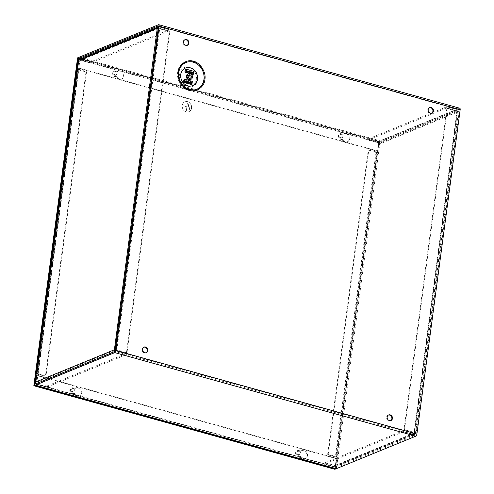 <?xml version="1.0" encoding="UTF-8"?>
<svg xmlns="http://www.w3.org/2000/svg" width="494" height="494" viewBox="0 0 494 494"><rect width="100%" height="100%" fill="white"/><g stroke="black" fill="none" stroke-linecap="round" stroke-linejoin="round"><path stroke-width="0.37" stroke-dasharray="2.47 1.85" d="M378.632 152.442L377.558 152.146L378.694 143.643A0.624 0.537 67.7 0 0 378.231 142.896L368.086 140.08L368.246 138.913L378.385 141.729A1.853 1.593 -112.3 0 1 379.769 143.939L336.871 465.453L415.398 433.312A1.853 1.593 -112.3 0 1 413.546 434.621L403.407 431.812L324.873 463.952L325.027 462.779L335.173 465.595A0.624 0.537 67.7 0 0 335.796 465.15L336.933 456.647L338.001 456.944M337.859 457.006A1.853 0.525 7.6 0 1 335.37 456.913L375.996 152.411A1.853 0.525 -172.4 0 0 378.49 152.504M432.293 112.7L446.774 106.772L456.913 109.588A1.853 1.593 -112.3 0 1 458.296 111.798A1.853 0.525 -172.4 0 0 458.518 111.595A1.853 0.525 -172.4 0 0 457.555 110.989L447.41 108.18L404.512 429.687L414.657 432.503A1.853 0.525 7.6 0 1 415.621 433.108A1.853 0.525 7.6 0 1 415.398 433.312L403.938 429.928L404.512 429.687M413.546 434.621L335.012 466.762A1.853 1.593 67.7 0 0 336.871 465.453M335.012 466.762L324.873 463.952M375.996 152.411L368.209 150.25L368.79 150.009L377.558 152.146M335.37 456.913L327.578 454.752L368.209 150.25M336.933 456.647L328.158 454.511L327.578 454.752M368.246 138.913L430.861 113.287M368.086 140.08L446.619 107.939L456.759 110.755A0.624 0.537 -112.3 0 1 457.228 111.502L458.296 111.798L379.769 143.939M446.774 106.772L446.619 107.939M447.41 108.18L446.835 108.414L457.228 111.502L378.694 143.643M335.796 465.15L414.324 433.01A0.624 0.537 -112.3 0 1 413.7 433.454L403.561 430.638L403.407 431.812M403.561 430.638L325.027 462.779M328.158 454.511L368.79 150.009M446.835 108.414L403.938 429.928M77.249 69.16A1.853 0.525 -172.4 0 0 78.213 69.765L37.581 374.267A1.853 0.525 7.6 0 1 36.902 373.995M36.982 373.402L38.05 373.699L36.92 382.202A0.624 0.537 67.7 0 0 37.383 382.949L47.523 385.765L47.368 386.932L37.229 384.116A1.853 1.593 -112.3 0 1 36.395 383.597M47.368 386.932L125.902 354.791L115.763 351.975A1.853 1.593 -112.3 0 1 114.929 351.456L415.942 435.004L336.457 467.54L337.371 458.58L36.747 375.144M115.442 349.641A1.853 0.525 7.6 0 1 116.868 349.857L127.007 352.673L169.905 31.159L159.766 28.343A1.853 0.525 -172.4 0 0 158.339 28.133M158.5 26.898A1.853 1.593 -112.3 0 1 159.13 26.942L80.596 59.082A1.853 1.593 67.7 0 0 79.658 59.126M80.596 59.082L90.735 61.892L90.581 63.065L80.442 60.249A0.624 0.537 67.7 0 0 79.818 60.694L78.682 69.197L77.607 68.901M37.581 374.267L45.374 376.428L45.948 376.187L38.05 373.699M78.213 69.765L85.999 71.926L45.374 376.428M78.682 69.197L86.58 71.686L85.999 71.926M47.523 385.765L126.056 353.624L115.917 350.808A0.624 0.537 -112.3 0 1 115.448 350.061L115.386 350.042M125.902 354.791L126.056 353.624M157.277 28.251L169.331 31.394L169.905 31.159M127.007 352.673L126.433 352.907L115.448 350.061L36.92 382.202M159.13 26.942L169.269 29.751L90.735 61.892M79.818 60.694L158.346 28.553A0.624 0.537 -112.3 0 1 158.975 28.109L169.115 30.924L169.269 29.751M169.115 30.924L90.581 63.065M86.58 71.686L45.948 376.187M126.433 352.907L169.331 31.394M184.812 39.779A3.026 2.606 67.7 0 0 184.515 39.878A3.026 2.606 67.7 0 0 183.021 42.817A3.026 2.606 67.7 0 0 185.281 45.559A3.026 2.606 67.7 0 0 186.812 45.485A3.026 2.606 67.7 0 0 187.09 45.349M143.797 347.196A3.026 2.606 67.7 0 0 143.501 347.294A3.026 2.606 67.7 0 0 142.006 350.227A3.026 2.606 67.7 0 0 144.26 352.975A3.026 2.606 67.7 0 0 145.792 352.895A3.026 2.606 67.7 0 0 146.076 352.759M388.377 415.071A3.026 2.606 67.7 0 0 388.08 415.17A3.026 2.606 67.7 0 0 386.586 418.109A3.026 2.606 67.7 0 0 388.84 420.857A3.026 2.606 67.7 0 0 390.371 420.777A3.026 2.606 67.7 0 0 390.655 420.641M429.391 107.661A3.026 2.606 67.7 0 0 429.095 107.76A3.026 2.606 67.7 0 0 427.6 110.693A3.026 2.606 67.7 0 0 429.86 113.441A3.026 2.606 67.7 0 0 431.392 113.367A3.026 2.606 67.7 0 0 431.67 113.225M340.582 137.987A1.834 1.575 67.7 0 0 341.045 134.504A1.834 1.575 67.7 0 0 340.582 137.987M341.156 137.752A1.834 1.575 67.7 0 0 341.626 134.269A1.834 1.575 67.7 0 0 341.156 137.752M114.812 75.329A1.834 1.575 67.7 0 0 115.275 71.846A1.834 1.575 67.7 0 0 114.812 75.329M115.392 75.094A1.834 1.575 67.7 0 0 115.855 71.611A1.834 1.575 67.7 0 0 115.392 75.094M187.547 101.653A5.391 4.637 -112.3 0 1 191.567 106.537A5.391 4.637 -112.3 0 1 188.906 111.761A5.391 4.637 -112.3 0 1 186.182 111.897A5.391 4.637 -112.3 0 1 182.169 107.013A5.391 4.637 -112.3 0 1 184.824 101.789A5.391 4.637 -112.3 0 1 187.547 101.653M187.578 101.641A5.391 4.637 -112.3 0 1 191.598 106.525A5.391 4.637 -112.3 0 1 188.936 111.749A5.391 4.637 -112.3 0 1 186.213 111.885A5.391 4.637 -112.3 0 1 182.2 107A5.391 4.637 -112.3 0 1 184.855 101.776A5.391 4.637 -112.3 0 1 187.578 101.641M189.029 90.556A15.271 13.147 -112.3 0 1 177.636 72.334A15.271 13.147 -112.3 0 1 192.907 61.515A15.271 13.147 -112.3 0 1 204.3 79.732A15.271 13.147 -112.3 0 1 189.029 90.556M299.345 451.108A1.834 1.575 -112.3 0 1 298.882 454.591A1.834 1.575 -112.3 0 1 299.345 451.108M298.771 451.343A1.834 1.575 -112.3 0 1 298.302 454.826A1.834 1.575 -112.3 0 1 298.771 451.343M73.581 388.451A1.834 1.575 -112.3 0 1 73.118 391.933A1.834 1.575 -112.3 0 1 73.581 388.451M73.001 388.685A1.834 1.575 -112.3 0 1 72.538 392.168A1.834 1.575 -112.3 0 1 73.001 388.685M187.905 73.983A3.063 2.637 -112.3 0 1 189.455 73.902A3.063 2.637 -112.3 0 1 191.734 76.681A3.063 2.637 -112.3 0 1 190.221 79.645M186.226 111.805A5.304 4.563 -112.3 0 1 182.274 106.994A5.304 4.563 -112.3 0 1 184.886 101.857A5.304 4.563 -112.3 0 1 187.572 101.721A5.304 4.563 -112.3 0 1 191.524 106.531A5.304 4.563 -112.3 0 1 188.906 111.669A5.304 4.563 -112.3 0 1 186.226 111.805M187.541 101.733A5.304 4.563 67.7 0 0 184.861 101.869A5.304 4.563 67.7 0 0 182.243 107.007A5.304 4.563 67.7 0 0 186.195 111.817A5.304 4.563 67.7 0 0 188.875 111.681A5.304 4.563 67.7 0 0 191.493 106.543A5.304 4.563 67.7 0 0 187.541 101.733M189.745 78.318A1.834 1.575 -112.3 0 1 186.886 77.132A1.834 1.575 -112.3 0 1 188.498 75.261M459.797 108.248A1.853 0.784 -74.5 0 0 459.537 108.266L380.053 140.802A1.853 0.784 -74.5 0 0 378.941 142.92L377.811 151.405L77.712 68.116M80.368 58.835L379.898 141.969L378.392 151.17L377.811 151.405M337.371 458.58L336.791 458.815L335.661 467.299A1.853 0.784 -74.5 0 0 336.037 468.732M415.942 435.004L459.469 109.427L158.518 25.935M379.898 141.969L459.383 109.44M378.392 151.17L77.768 67.734M336.791 458.815L35.772 375.273M192.357 72.964L184.83 70.877A1.229 0.519 105.5 0 1 185.411 69.574L186.182 69.166L185.602 69.401L185.194 72.47L185.775 72.229L185.028 72.445A1.229 0.519 105.5 0 1 184.997 72.439A1.229 0.519 105.5 0 1 184.75 71.488L192.277 73.581L192.357 72.964A1.229 0.519 105.5 0 1 192.938 71.661L193.71 71.253L193.129 71.488L192.969 72.698M193.018 73.365L185.497 71.278A1.229 0.519 105.5 0 1 185.522 71.284A1.229 0.519 105.5 0 1 185.781 72.143M185.194 72.47L192.722 74.557L193.296 74.316L192.722 74.557L192.888 73.328M186.17 69.253A1.229 0.519 105.5 0 1 185.602 70.469L185.33 71.253M191.666 83.511L184.138 81.424A1.229 0.519 105.5 0 1 184.169 81.43A1.229 0.519 105.5 0 1 184.429 82.288M191.369 84.702L191.197 84.678A1.229 0.519 105.5 0 1 191.172 84.672A1.229 0.519 105.5 0 1 190.919 83.727L191.005 83.109L183.478 81.022A1.229 0.519 105.5 0 1 184.058 79.719L184.83 79.312L184.25 79.546L183.842 82.609L191.369 84.702L191.944 84.462L191.369 84.702L191.53 83.474M184.25 79.546L191.777 81.633L192.357 81.399L191.777 81.633L191.616 82.844M184.818 79.398A1.229 0.519 105.5 0 1 184.25 80.615L183.972 81.399M183.842 82.609L183.675 82.591A1.229 0.519 105.5 0 1 183.644 82.584A1.229 0.519 105.5 0 1 183.398 81.633L190.919 83.727M185.602 69.401L193.129 71.488M192.722 74.557L192.555 74.532A1.229 0.519 105.5 0 1 192.524 74.526A1.229 0.519 105.5 0 1 192.277 73.581M184.83 70.877L184.75 71.488M185.411 70.642L185.966 70.79M191.005 83.109A1.229 0.519 105.5 0 1 191.586 81.806L191.777 81.633M183.478 81.022L183.398 81.633M184.058 80.781L184.608 80.936M190.011 105.5L189.437 109.612L189.943 105.506M187.893 110.199L188.665 104.135M186.374 110.625L187.362 102.925M183.317 105.815L186.849 106.747M188.702 104.148L187.924 110.187M187.399 102.937L186.405 110.613M186.843 106.79L183.348 105.796M303.631 450.584A4.378 3.767 -112.3 0 1 306.891 454.554A4.378 3.767 -112.3 0 1 304.73 458.79A4.378 3.767 -112.3 0 1 302.519 458.901A4.378 3.767 -112.3 0 1 299.722 456.468L300.303 456.234L298.197 455.647A2.692 2.322 -112.3 0 1 296.184 453.202A2.692 2.322 -112.3 0 1 297.518 450.596A2.692 2.322 -112.3 0 1 298.876 450.522L300.988 451.108L300.408 451.349A4.378 3.767 -112.3 0 1 301.42 450.695A4.378 3.767 -112.3 0 1 303.631 450.584M300.988 451.108A4.378 3.767 -112.3 0 1 301.995 450.46A4.378 3.767 -112.3 0 1 304.211 450.349A4.378 3.767 -112.3 0 1 307.472 454.313A4.378 3.767 -112.3 0 1 305.311 458.556A4.378 3.767 -112.3 0 1 303.1 458.667A4.378 3.767 -112.3 0 1 300.303 456.234M345.905 133.744A4.378 3.767 -112.3 0 1 349.165 137.715A4.378 3.767 -112.3 0 1 347.01 141.951A4.378 3.767 -112.3 0 1 344.793 142.062A4.378 3.767 -112.3 0 1 342.002 139.629L342.577 139.394L340.471 138.808A2.692 2.322 -112.3 0 1 338.464 136.363A2.692 2.322 -112.3 0 1 339.792 133.757A2.692 2.322 -112.3 0 1 341.156 133.689L343.262 134.269L342.682 134.51A4.378 3.767 -112.3 0 1 343.694 133.855A4.378 3.767 -112.3 0 1 345.905 133.744M343.262 134.269A4.378 3.767 -112.3 0 1 344.275 133.621A4.378 3.767 -112.3 0 1 346.485 133.51A4.378 3.767 -112.3 0 1 349.746 137.474A4.378 3.767 -112.3 0 1 347.585 141.716A4.378 3.767 -112.3 0 1 345.374 141.827A4.378 3.767 -112.3 0 1 342.577 139.394M77.861 387.926A4.378 3.767 -112.3 0 1 81.127 391.89A4.378 3.767 -112.3 0 1 78.966 396.132A4.378 3.767 -112.3 0 1 76.755 396.244A4.378 3.767 -112.3 0 1 73.958 393.811L74.538 393.576L72.427 392.989A2.692 2.322 -112.3 0 1 70.42 390.544A2.692 2.322 -112.3 0 1 71.747 387.932A2.692 2.322 -112.3 0 1 73.112 387.864L75.218 388.451L74.643 388.685A4.378 3.767 -112.3 0 1 75.65 388.037A4.378 3.767 -112.3 0 1 77.861 387.926M75.218 388.451A4.378 3.767 -112.3 0 1 76.23 387.796A4.378 3.767 -112.3 0 1 78.441 387.685A4.378 3.767 -112.3 0 1 81.701 391.656A4.378 3.767 -112.3 0 1 79.546 395.898A4.378 3.767 -112.3 0 1 77.33 396.009A4.378 3.767 -112.3 0 1 74.538 393.576M120.141 71.087A4.378 3.767 -112.3 0 1 123.401 75.057A4.378 3.767 -112.3 0 1 121.24 79.293A4.378 3.767 -112.3 0 1 119.029 79.404A4.378 3.767 -112.3 0 1 116.232 76.971L116.812 76.737L114.701 76.15A2.692 2.322 -112.3 0 1 112.694 73.705A2.692 2.322 -112.3 0 1 114.028 71.093A2.692 2.322 -112.3 0 1 115.386 71.025L117.498 71.611L116.917 71.846A4.378 3.767 -112.3 0 1 117.924 71.198A4.378 3.767 -112.3 0 1 120.141 71.087M117.498 71.611A4.378 3.767 -112.3 0 1 118.504 70.957A4.378 3.767 -112.3 0 1 120.715 70.846A4.378 3.767 -112.3 0 1 123.982 74.816A4.378 3.767 -112.3 0 1 121.82 79.059A4.378 3.767 -112.3 0 1 119.61 79.17A4.378 3.767 -112.3 0 1 116.812 76.737M334.846 469.3L378.602 141.395L77.577 57.847M299.722 456.468L297.616 455.888A2.692 2.322 -112.3 0 1 295.61 453.443A2.692 2.322 -112.3 0 1 296.937 450.831A2.692 2.322 -112.3 0 1 298.302 450.763L300.408 451.349M342.002 139.629L339.891 139.049A2.692 2.322 -112.3 0 1 337.884 136.603A2.692 2.322 -112.3 0 1 339.211 133.991A2.692 2.322 -112.3 0 1 340.576 133.923L342.682 134.51M73.958 393.811L71.852 393.224A2.692 2.322 -112.3 0 1 69.839 390.785A2.692 2.322 -112.3 0 1 71.173 388.173A2.692 2.322 -112.3 0 1 72.532 388.105L74.643 388.685M116.232 76.971L114.126 76.385A2.692 2.322 -112.3 0 1 112.119 73.946A2.692 2.322 -112.3 0 1 113.447 71.334A2.692 2.322 -112.3 0 1 114.806 71.266L116.917 71.846M78.527 57.718L379.176 141.154L378.602 141.395M379.176 141.154L335.488 468.578M415.398 433.312L458.296 111.798M378.385 141.729L456.913 109.588M457.555 110.989L414.657 432.503M456.759 110.755L378.231 142.896M377.416 152.201L336.791 456.703M414.324 433.01L457.228 111.502M335.173 465.595L413.7 433.454M376.576 152.171L335.951 456.672M456.975 111.23L414.077 432.738M37.229 384.116L115.763 351.975M116.868 349.857L159.766 28.343M115.917 350.808L37.383 382.949M37.908 373.754L78.54 69.253M158.346 28.553L115.448 350.061M80.442 60.249L158.975 28.109M38.162 374.026L78.793 69.524M116.288 350.092L159.185 28.584M187.343 86.833A10.362 8.917 67.7 0 0 197.699 79.491A10.362 8.917 67.7 0 0 189.968 67.128A10.362 8.917 67.7 0 0 179.612 74.471A10.362 8.917 67.7 0 0 187.343 86.833M187.282 86.073C191.129 87.679 194.29 85.431 196.773 79.349C196.038 72.377 193.673 68.598 189.69 68.024C185.843 66.424 182.675 68.666 180.199 74.748C180.934 81.726 183.293 85.499 187.282 86.073M459.537 108.266L158.512 24.725M79.028 57.255L380.053 140.802M378.941 142.92L77.922 59.373M79.287 59.354L379.522 142.686M115.293 350.746L416.312 434.294M459.599 109.909L158.574 26.367M35.432 383.992L336.457 467.54M36.037 383.745L336.241 467.065M34.642 383.758L335.661 467.299M185.602 70.469L185.991 70.574M184.25 80.615L184.639 80.72M192.555 74.532L185.028 72.445M185.411 69.574L192.938 71.661M191.197 84.678L183.675 82.591M184.058 79.719L191.586 81.806M298.302 450.763L298.876 450.522M297.616 455.888L298.197 455.647M340.576 133.923L341.156 133.689M339.891 139.049L340.471 138.808M72.532 388.105L73.112 387.864M71.852 393.224L72.427 392.989M114.806 71.266L115.386 71.025M114.126 76.385L114.701 76.15M415.621 433.108L458.518 111.595M335.951 466.719L414.485 434.578M414.398 432.942L457.302 111.434M335.488 465.583L414.015 433.442M80.127 60.262L158.654 28.121M78.466 69.321L37.834 373.822M187.387 45.25L186.812 45.485M146.372 352.66L145.792 352.895M390.952 420.542L390.371 420.777M431.966 113.126L431.392 113.367M342.083 137.709L341.508 137.943M116.318 75.045L115.738 75.286M299.228 454.783L299.809 454.548M73.464 392.125L74.044 391.884M190.449 78.225L189.177 78.744M185.096 39.644L184.515 39.878M144.075 347.054L143.501 347.294M388.655 414.935L388.08 415.17M429.675 107.525L429.095 107.76M340.699 134.312L340.119 134.553M114.929 71.655L114.349 71.896M459.469 109.427L158.444 25.886M35.346 383.999L336.365 467.546M297.845 451.393L298.419 451.152M72.075 388.735L72.655 388.494M189.06 74.835L187.794 75.354M192.524 74.526L184.997 72.439M191.172 84.672L183.644 82.584M305.311 458.556L304.73 458.79M347.585 141.716L347.01 141.951M79.546 395.898L78.966 396.132M121.82 79.059L121.24 79.293M297.518 450.596L296.937 450.831M301.995 450.46L301.42 450.695M339.792 133.757L339.211 133.991M344.275 133.621L343.694 133.855M71.747 387.932L71.173 388.173M76.23 387.796L75.65 388.037M114.028 71.093L113.447 71.334M118.504 70.957L117.924 71.198"/><path stroke-width="0.74" d="M430.861 113.287L432.293 112.7M36.395 383.597A1.853 1.593 -112.3 0 1 35.846 381.905L78.744 60.392L157.277 28.251A1.853 1.593 -112.3 0 1 158.5 26.898M36.902 373.995A1.853 0.525 7.6 0 1 36.618 373.662A1.853 0.525 7.6 0 1 36.84 373.458M77.465 68.956A1.853 0.525 -172.4 0 0 77.249 69.16L36.618 373.662M158.518 25.935L114.917 351.462A1.853 1.593 -112.3 0 1 114.38 349.764A1.853 0.525 7.6 0 1 115.442 349.641M158.339 28.133A1.853 0.525 -172.4 0 0 157.277 28.251L114.38 349.764L35.846 381.905M158.191 26.985L79.658 59.126A1.853 1.593 67.7 0 0 78.744 60.392M115.386 350.042L114.38 349.764M193.481 61.275C200.194 62.491 206.412 72.439 204.874 79.497C204.485 86.87 196.149 92.779 189.61 90.316C182.904 89.105 176.679 79.151 178.217 72.099C178.606 64.726 186.942 58.811 193.481 61.275M187.09 45.349A3.026 2.606 67.7 0 0 188.276 42.373A3.026 2.606 67.7 0 0 186.047 39.804A3.026 2.606 67.7 0 0 184.812 39.779M186.627 39.563A3.026 2.606 -112.3 0 1 188.881 42.311A3.026 2.606 -112.3 0 1 187.387 45.25A3.026 2.606 -112.3 0 1 185.855 45.325A3.026 2.606 -112.3 0 1 183.601 42.577A3.026 2.606 -112.3 0 1 185.096 39.644A3.026 2.606 -112.3 0 1 186.627 39.563M146.076 352.759A3.026 2.606 67.7 0 0 147.255 349.783A3.026 2.606 67.7 0 0 145.032 347.214A3.026 2.606 67.7 0 0 143.797 347.196M145.607 346.979A3.026 2.606 -112.3 0 1 147.867 349.727A3.026 2.606 -112.3 0 1 146.372 352.66A3.026 2.606 -112.3 0 1 144.841 352.735A3.026 2.606 -112.3 0 1 142.581 349.993A3.026 2.606 -112.3 0 1 144.075 347.054A3.026 2.606 -112.3 0 1 145.607 346.979M390.655 420.641A3.026 2.606 67.7 0 0 391.841 417.665A3.026 2.606 67.7 0 0 389.612 415.096A3.026 2.606 67.7 0 0 388.377 415.071M390.186 414.861A3.026 2.606 -112.3 0 1 392.446 417.603A3.026 2.606 -112.3 0 1 390.952 420.542A3.026 2.606 -112.3 0 1 389.42 420.616A3.026 2.606 -112.3 0 1 387.166 417.868A3.026 2.606 -112.3 0 1 388.655 414.935A3.026 2.606 -112.3 0 1 390.186 414.861M431.67 113.225A3.026 2.606 67.7 0 0 432.855 110.255A3.026 2.606 67.7 0 0 430.626 107.686A3.026 2.606 67.7 0 0 429.391 107.661M431.206 107.445A3.026 2.606 -112.3 0 1 433.46 110.193A3.026 2.606 -112.3 0 1 431.966 113.126A3.026 2.606 -112.3 0 1 430.441 113.206A3.026 2.606 -112.3 0 1 428.181 110.458A3.026 2.606 -112.3 0 1 429.675 107.525A3.026 2.606 -112.3 0 1 431.206 107.445M197.347 79.114A9.491 8.17 67.7 0 0 190.27 67.789A9.491 8.17 67.7 0 0 180.779 74.514A9.491 8.17 67.7 0 0 187.862 85.839A9.491 8.17 67.7 0 0 197.347 79.114M189.369 79.441A3.063 2.637 -112.3 0 1 187.084 76.663A3.063 2.637 -112.3 0 1 188.597 73.699A3.063 2.637 -112.3 0 1 190.141 73.618A3.063 2.637 -112.3 0 1 192.425 76.397A3.063 2.637 -112.3 0 1 190.912 79.361A3.063 2.637 -112.3 0 1 189.369 79.441M190.912 79.361L190.221 79.645A3.063 2.637 -112.3 0 1 188.677 79.725A3.063 2.637 -112.3 0 1 186.392 76.947A3.063 2.637 -112.3 0 1 187.905 73.983L188.597 73.699M188.498 75.261A1.834 1.575 -112.3 0 1 189.745 78.318M189.986 74.792A1.834 1.575 -112.3 0 1 189.523 78.274A1.834 1.575 -112.3 0 1 189.986 74.792M77.712 68.116L76.786 67.857L77.922 59.373A1.853 0.784 105.5 0 1 79.028 57.255L158.512 24.725A1.853 0.784 105.5 0 1 158.778 24.7A1.853 0.784 105.5 0 1 159.154 26.126L115.874 350.512A1.853 0.784 105.5 0 1 114.762 352.63L35.278 385.159A1.853 0.784 105.5 0 1 35.018 385.184A1.853 0.784 105.5 0 1 34.642 383.758L35.772 375.273L36.352 375.032L35.216 383.517L36.037 383.745M35.018 385.184L336.037 468.732A1.853 0.784 -74.5 0 0 336.297 468.707L415.787 436.177A1.853 0.784 -74.5 0 0 416.893 434.053L460.173 109.674A1.853 0.784 -74.5 0 0 459.797 108.248L158.778 24.7M76.786 67.857L77.367 67.622L78.497 59.138L78.873 58.422L80.368 58.835M158.358 25.892L78.873 58.422M35.216 383.517L35.432 383.992L114.917 351.462M77.768 67.734L77.367 67.622M36.747 375.144L36.352 375.032M185.781 72.143A1.229 0.519 105.5 0 1 185.775 72.229L186.182 69.166A1.229 0.519 105.5 0 1 186.17 69.253M185.991 70.574L193.129 72.556A1.229 0.519 -74.5 0 0 193.71 71.253L193.296 74.316A1.229 0.519 -74.5 0 0 193.049 73.371A1.229 0.519 -74.5 0 0 193.018 73.365L185.886 71.383L193.049 73.371M184.639 80.72L191.777 82.702A1.229 0.519 -74.5 0 0 192.357 81.399L191.944 84.462A1.229 0.519 -74.5 0 0 191.697 83.517A1.229 0.519 -74.5 0 0 191.666 83.511L184.534 81.529L191.697 83.517M184.429 82.288A1.229 0.519 105.5 0 1 184.423 82.375L184.83 79.306A1.229 0.519 105.5 0 1 184.818 79.398M192.888 73.328L192.969 72.698M191.53 83.474L191.616 82.844M186.182 69.166L193.71 71.253M193.129 72.556L192.858 73.316M185.966 70.79L192.938 72.729M191.777 82.702L191.505 83.461M184.83 79.312L192.357 81.399M184.608 80.936L191.579 82.875M33.827 385.752L334.846 469.3L335.426 469.065L34.401 385.518L33.827 385.752L77.577 57.847L78.527 57.718M335.488 468.578L335.426 469.065M34.401 385.518L78.157 57.613M203.948 79.355A14.4 12.393 -112.3 0 1 189.548 89.562A14.4 12.393 -112.3 0 1 178.803 72.377A14.4 12.393 -112.3 0 1 193.203 62.17A14.4 12.393 -112.3 0 1 203.948 79.355M115.874 350.512L416.893 434.053M460.173 109.674L159.154 26.126M114.762 352.63L415.787 436.177M35.278 385.159L336.297 468.707M78.497 59.138L79.287 59.354M193.296 74.316L185.775 72.229M191.944 84.462L184.423 82.375"/></g></svg>
